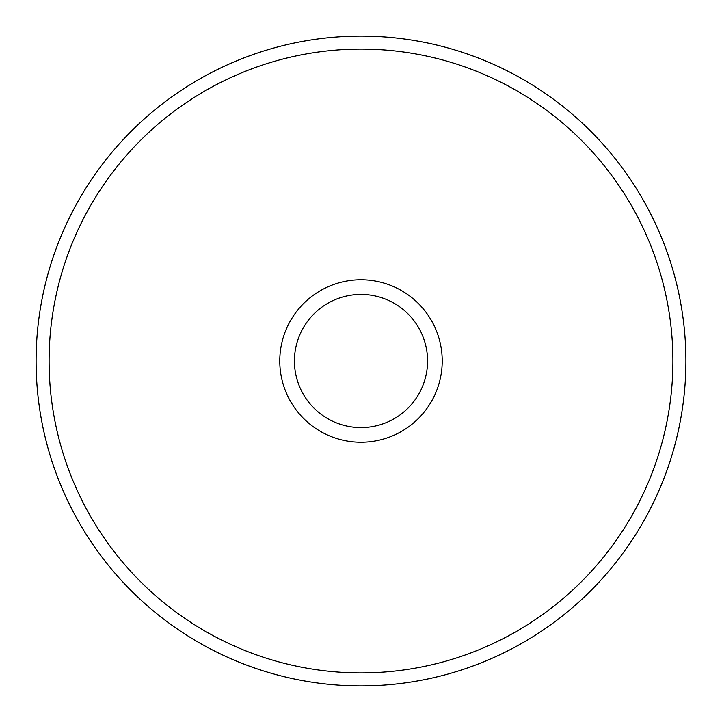 <?xml version="1.0" encoding="UTF-8"?>
<svg xmlns="http://www.w3.org/2000/svg" width="722" height="722" viewBox="0 0 722 722"><rect width="100%" height="100%" fill="white"/><g stroke="black" fill="none" stroke-linecap="round" stroke-linejoin="round"><path stroke-width="1.08" d="M685.9 361A324.9 324.9 0 0 1 361 685.9A324.9 324.9 0 0 1 36.1 361A324.9 324.9 0 0 1 361 36.1A324.9 324.9 0 0 1 685.9 361M361 49.096A311.904 311.904 0 0 0 49.096 361A311.904 311.904 0 0 0 361 672.904A311.904 311.904 0 0 0 672.904 361A311.904 311.904 0 0 0 361 49.096M361 427.568A66.568 66.568 0 0 1 294.432 361A66.568 66.568 0 0 1 361 294.432A66.568 66.568 0 0 1 427.568 361A66.568 66.568 0 0 1 361 427.568M361 442.225A81.225 81.225 0 0 1 279.775 361A81.225 81.225 0 0 1 361 279.775A81.225 81.225 0 0 1 442.225 361A81.225 81.225 0 0 1 361 442.225"/></g></svg>
